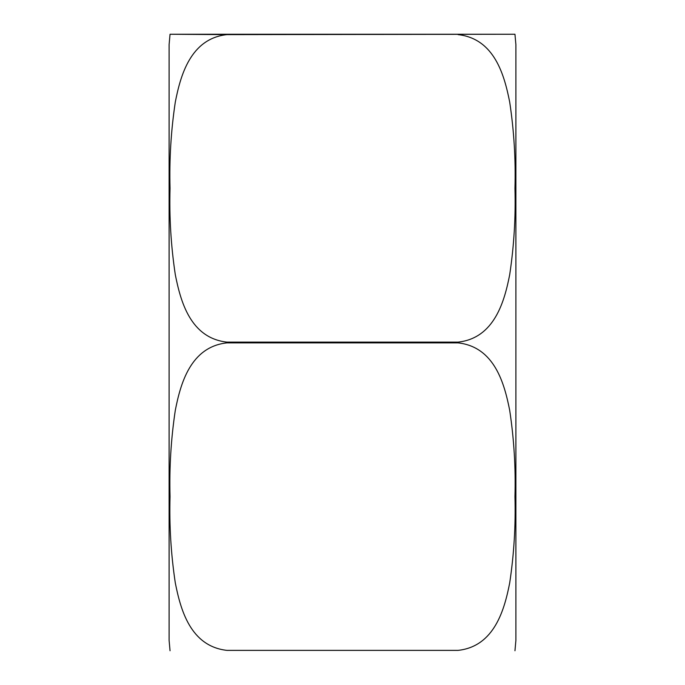 <?xml version="1.0" encoding="UTF-8"?>
<svg xmlns="http://www.w3.org/2000/svg" width="685" height="685" viewBox="0 0 685 685"><rect width="100%" height="100%" fill="white"/><g stroke="black" fill="none" stroke-linecap="round" stroke-linejoin="round"><path stroke-width="1.03" d="M514.957 650.75L515.891 640.424L515.891 44.576L514.957 34.25M515.891 527.45L515.891 157.55M226.906 34.627L170.043 34.25L514.957 34.25L226.906 34.627C190.293 38.625 180.42 76.018 175.309 102.031C171.01 130.578 169.246 159.348 170.043 188.332C169.221 217.196 170.976 245.983 175.309 274.702C180.54 301.049 190.25 338.005 226.906 342.123L458.094 342.123C494.707 338.125 504.58 300.732 509.691 274.719C513.99 246.172 515.754 217.402 514.957 188.418C515.779 159.554 514.024 130.766 509.691 102.048C504.46 75.701 494.75 38.745 458.094 34.627M458.094 342.877L226.906 342.877C190.293 346.875 180.42 384.268 175.309 410.281C171.01 438.828 169.246 467.598 170.043 496.582C169.221 525.446 170.976 554.233 175.309 582.952C180.54 609.299 190.25 646.255 226.906 650.373L458.094 650.373C494.707 646.375 504.58 608.982 509.691 582.969C513.99 554.422 515.754 525.652 514.957 496.668C515.779 467.804 514.024 439.017 509.691 410.298C504.46 383.951 494.75 346.995 458.094 342.877L458.094 342.123M458.094 650.373L226.906 650.373M170.043 650.75L169.109 640.424L169.109 44.576L170.043 34.25M226.906 342.877L226.906 342.123"/></g></svg>
